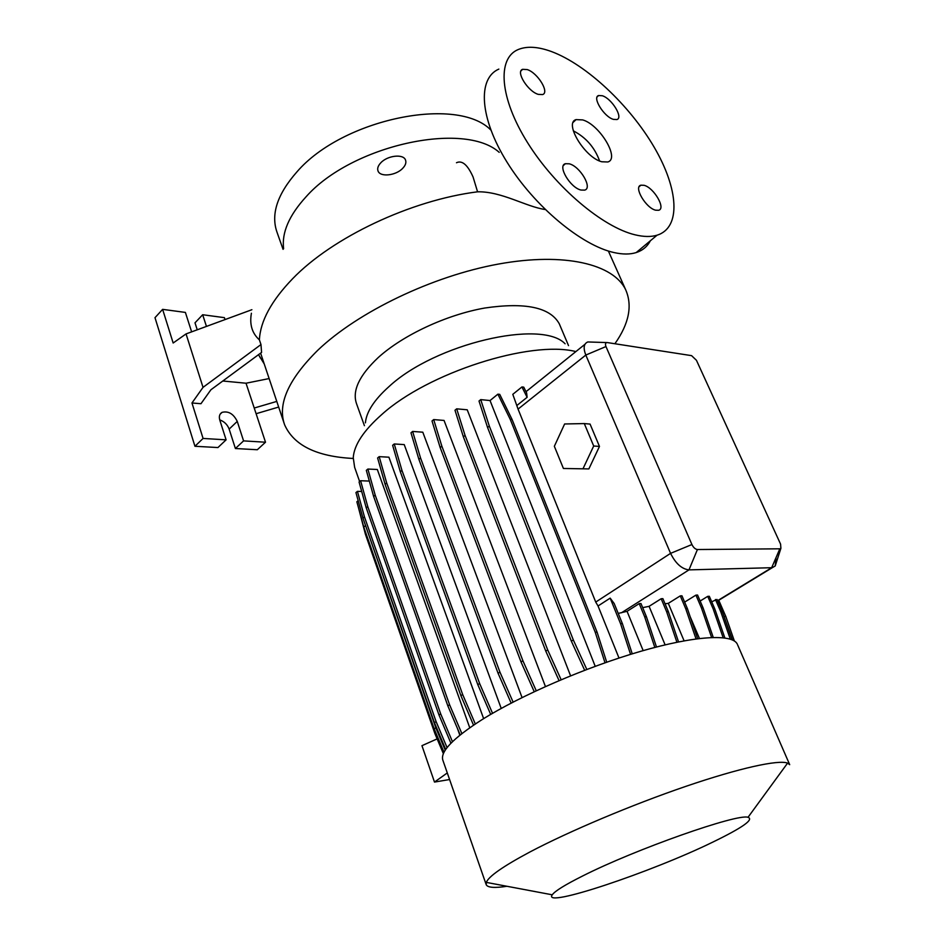 <?xml version="1.0" encoding="UTF-8"?>
<svg xmlns="http://www.w3.org/2000/svg" width="945" height="945" viewBox="0 0 945 945"><rect width="100%" height="100%" fill="white"/><g stroke="black" fill="none" stroke-linecap="round" stroke-linejoin="round"><path stroke-width="1.42" d="M601.788 161.772L607.789 161.973C620.203 158.772 599.685 124.575 582.675 119.909L576.072 119.613C563.728 122.803 584.931 157.72 601.788 161.772M599.602 160.969C594.688 147.455 585.935 137.403 573.32 130.835M402.688 168.34C395.955 175.616 380.209 177.388 378.047 171.021C377.114 168.505 378.024 165.777 380.776 162.823C387.462 155.441 403.397 153.669 405.499 159.988C406.468 162.575 405.535 165.351 402.688 168.34M655.653 210.192L658.641 210.274C666.166 208.632 653.822 187.571 644.065 185.303L640.875 185.196C633.374 186.826 645.931 208.148 655.653 210.192M613.34 119.353L616.908 119.554C623.57 117.771 611.793 98.575 602.355 95.752L598.598 95.528C591.96 97.3 603.949 116.743 613.34 119.353M538.26 94.37L542.619 94.571C549.766 92.409 537.563 72.694 527.18 69.564L522.597 69.328C515.462 71.489 527.924 91.464 538.26 94.37M580.998 190.051L584.683 190.122C592.869 188.102 580.088 166.355 569.268 163.804L565.358 163.709C557.207 165.729 570.237 187.748 580.998 190.051M353.206 458.467C316.669 456.6 293.812 445.39 284.634 424.837C277.275 404.306 288.331 379.429 317.803 350.229C357.978 311.874 432.515 275.999 498.582 264.033C564.779 252.008 613.648 264.21 625.696 289.808C632.618 305.684 629.016 323.662 614.9 343.744M545.218 209.518C525.952 206.754 501.63 191.28 477.568 191.811C410.791 200.21 332.309 237.467 292.572 278.775C271.404 300.746 260.347 321.111 259.391 339.869C252.067 333.278 249.397 324.407 251.405 313.232M365.408 422.852C366.365 411.937 374.208 399.865 388.95 386.635C435.031 343.649 541.757 318.961 565.11 343.791M364.416 425.687L356.631 403.987C351.93 391.017 359.135 375.543 378.224 357.564C402.924 335.132 446.3 314.85 484.69 308.035C525.243 302.081 550.108 307.314 559.263 323.757L559.759 324.926M359.632 481.537L354.635 467.326L353.241 457.628C354.162 444.906 363.66 430.554 381.709 414.583C427.849 372.732 530.358 340.023 575.883 351.575M506.922 886.28C494.743 888.146 487.856 887.65 486.25 884.803L486.309 882.394C488.612 876.417 503.165 866.27 529.968 851.953C568.973 831.352 631.886 804.797 685.739 786.394C739.651 767.978 778.515 759.544 787.587 763.111L789.689 764.67L737.596 644.821M486.108 884.378L442.969 760.524C439.732 752.019 452.773 738.388 482.08 719.606C520.789 695.343 586.042 667.135 640.545 651.365C695.154 635.548 732.186 633.67 737.242 644.006M582.675 875.968C635.335 849.248 737.643 813.291 748.015 817.307C754.157 819.457 742.463 827.702 712.932 842.042C651.577 872.081 541.757 908.925 552.258 894.809C554.869 891.1 565.004 884.827 582.675 875.968M283.618 248.7C281.598 232.694 289.075 215.401 306.038 196.82C351.493 145.187 464.302 120.712 499.22 152.358M283.063 249.338L277.098 232.47C270.636 214.456 277.239 194.268 296.919 171.884C342.586 118.704 457.451 95.575 490.833 130.032M191.634 331.86L185.385 312.417L162.623 309.358L173.159 343.011L186.047 333.916L203.033 387.356L260.985 344.559L259.391 339.869M498.842 69.103C477.319 78.364 479.505 118.042 507.075 162.245C534.445 206.447 581.683 245.57 614.096 252.575C622.708 254.488 630.067 254.5 636.186 252.575C642.588 250.508 647.301 246.586 650.325 240.81M551.478 51.562C537.965 46.6 526.837 45.951 518.084 49.589C496.857 58.413 499.574 98.044 527.593 142.707C555.412 187.358 602.898 227.272 635.146 234.832C643.71 236.888 651.01 237.018 657.047 235.21C681.392 227.686 678.581 188.858 654.176 147.207C629.866 105.521 586.644 64.638 551.478 51.562M492.546 713.31L479.623 683.507L401.956 470.421L394.242 443.961L404.224 444.599L501.216 708.419M513.1 702.088L499.929 672.108L420.549 458.006L412.622 431.44L422.805 432.196L522.053 697.564M536.24 690.748L522.904 660.768L441.847 446.17L433.696 419.58L444.055 420.442L545.442 686.543M561.141 679.715L547.687 649.9L465.058 435.397L456.683 408.831L467.232 409.799L570.579 675.817M517.198 405.24L527.121 397.302L521.935 386.954L512.804 394.325L518.061 409.102L595.728 602.083L598.043 605.981L618.999 658.039M776.046 557.574L775.207 565.972L772.254 567.697L688.976 569.882C681.77 569.032 675.628 563.527 670.572 553.357L585.805 355.06C583.089 347.961 583.762 343.59 587.837 341.96L606.867 342.562M563.409 468.472L588.865 468.921L599.473 446.43L590.07 424.081L584.293 423.573L564.626 423.974L554.349 446.288L563.409 468.472L588.865 468.921M654.826 647.419L644.667 616.801L646.415 616.695L640.97 603.524L639.21 603.619L627.055 611.32L643.155 650.609M642.671 607.635L649.085 606.336L665.103 644.844M676.903 642.222L666.65 611.781L668.363 611.675L662.882 598.646L661.169 598.728L649.085 606.336M665.032 603.749L668.304 603.359L684.085 640.828M696.04 638.903L685.763 608.781L687.428 608.686L681.947 595.799L680.282 595.882L668.304 603.359M711.609 637.462L701.403 607.836L703.021 607.741L697.564 595.031L695.933 595.114L684.629 602.119M723.161 637.733L713.168 608.899L714.739 608.804L709.317 596.283L707.734 596.354L700.139 601.032M730.308 639.115L720.811 611.864L722.358 611.769L716.995 599.425L711.703 601.788M618.219 613.423L627.055 611.32M457.404 728.359L459.825 735.186M461.857 733.58L449.584 704.746L375.2 495.145L367.877 469.051L377.327 469.488L469.748 727.745M475.3 723.953L462.66 694.516L386.682 482.954L379.181 456.648L388.915 457.191L483.627 718.637M690.098 616.53L699.442 638.466M527.121 397.302L526.625 392.884L523.754 387.155L521.935 386.954M632.24 653.834L622.365 623.582L614.179 603.501L610.163 598.126L598.043 605.981M278.645 407.071L256.107 413.709M203.033 387.356L191.965 402.983L203.08 438.445L226.103 439.838L219.807 420.135C218.779 416.473 219.535 413.875 222.063 412.351C228.442 410.815 233.51 413.827 237.254 421.399L243.574 440.89L265.51 442.213L254.229 408.027L276.743 401.424M260.985 344.559L261.576 352.414L210.889 389.789L200.966 403.716L191.965 402.983M219.736 419.887C224.296 421.529 227.438 424.6 229.151 429.101L235.399 448.521L257.312 449.737L265.51 442.213M162.623 309.358L154.992 317.674L194.942 446.276L217.941 447.552L226.103 439.838M225.028 319.587L224.39 317.65L202.667 314.744L195.001 322.824L197.245 329.793M243.574 440.89L235.399 448.521M203.08 438.445L194.942 446.276M202.667 314.744L206.459 326.415M269.053 378.579L246.031 383.221L222.819 381M260.407 358.049L258.54 354.659M246.031 383.221L254.229 408.027M186.047 333.916L251.89 309.712M779.838 548.809L780.901 548.301L780.582 544.143L696.441 360.293L691.586 355.651L607.411 342.586C605.473 342.539 604.989 343.862 605.969 346.555L691.917 544.533C693.441 547.58 695.272 549.234 697.422 549.529L779.838 548.809L771.652 567.744L717.55 600.701M260.607 353.135L284.055 423.124M445.709 749.479L434.44 722.701L362.963 518.132L355.946 492.581L357.434 491.353L361.699 491.483M447.068 747.625L436.117 721.626L364.475 516.915L357.434 491.353M434.44 722.701L436.117 721.626M362.963 518.132L364.475 516.915M490.691 714.396L477.816 684.676L400.326 471.756L392.636 445.308L394.242 443.961M477.816 684.676L479.623 683.507M400.326 471.756L401.956 470.421M584.66 670.265L571.371 641.194L487.573 427.494L479.009 401.034L480.733 399.617L490.042 400.55L595.22 666.308M606.714 662.185L597.075 632.122L512.072 419.462L499.728 394.36L497.873 394.171L490.042 400.55M586.81 669.438L573.32 639.954L489.321 426.101L480.733 399.617M571.371 641.194L573.32 639.954M487.573 427.494L489.321 426.101M605.013 662.788L595.232 632.252L597.075 632.122M595.232 632.252L510.217 419.296L512.072 419.462M510.217 419.296L497.873 394.171M685.763 608.781L680.282 595.882M697.67 638.69L687.428 608.686M437.133 738.895L421.954 745.676L434.487 782.07L447.292 772.927M449.596 779.53L434.487 782.07M450.919 743.231L438.988 714.975L366.223 507.843L359.076 482.009L360.6 480.733L369.341 481.076M452.454 741.695L440.689 713.877L367.759 506.591L360.6 480.733M438.988 714.975L440.689 713.877M366.223 507.843L367.759 506.591M511.15 703.104L498.086 673.301L418.895 459.353L410.981 432.81L412.622 431.44M498.086 673.301L499.929 672.108M418.895 459.353L420.549 458.006M713.168 608.899L707.734 596.354M724.862 637.934L714.739 608.804M630.563 654.353L620.558 623.7L610.163 598.126M620.558 623.7L622.365 623.582M732.446 639.93L722.937 613.447M734.359 640.97L725.795 616.435L718.767 600.276M724.283 616.542L725.795 616.435M445.237 750.2L435.822 727.827L363.825 520.612M443.382 753.685L434.936 733.663L365.384 534.138L358.462 507.654M444.02 752.291L434.18 728.867L363.766 527.038L356.856 501.783L358.179 500.696M434.18 728.867L435.822 727.827M363.766 527.038L365.266 525.833M460.191 734.903L447.847 705.868L373.629 496.432L366.329 470.35L367.877 469.051M447.847 705.868L449.584 704.746M373.629 496.432L375.2 495.145M534.232 691.693L521.026 661.972L440.157 447.552L432.019 420.974L433.696 419.58M521.026 661.972L522.904 660.768M440.157 447.552L441.847 446.17M666.65 611.781L661.169 598.728M678.545 641.891L668.363 611.675M701.403 607.836L695.933 595.114M713.251 637.414L703.021 607.741M473.528 725.146L460.888 695.662L385.087 484.265L377.61 457.971L379.181 456.648M460.888 695.662L462.66 694.516M385.087 484.265L386.682 482.954M559.05 680.601L545.773 651.129L463.345 436.791L454.994 410.236L456.683 408.831M545.773 651.129L547.687 649.9M463.345 436.791L465.058 435.397M720.811 611.864L715.448 599.508M732.127 639.789L722.358 611.769M644.667 616.801L639.21 603.619M656.48 646.982L646.415 616.695M583.077 468.602L593.696 446.005L599.473 446.43M593.696 446.005L584.293 423.573M456.482 162.741C462.117 160.071 467.645 164.832 473.079 176.998L477.568 191.811M691.917 544.533L670.572 553.357L595.728 602.083M605.969 346.555L585.805 355.06L518.061 409.102M697.422 549.529L688.976 569.882L621.42 612.809M237.254 421.399L229.151 429.101M625.696 289.808L608.367 251.027M568.524 345.61L559.263 323.757M748.015 817.307L787.587 763.111M772.254 567.697L717.657 600.949M584.955 344.287L526.022 391.679M636.186 252.575L657.047 235.21M222.063 412.351L220.079 414.276M552.258 894.809L486.309 882.394M780.901 548.301L775.207 565.972M258.647 354.859L263.974 363.53M563.362 165.529L565.358 163.709M520.967 70.946L522.597 69.328M597.157 96.874L598.598 95.528M639.151 186.697L640.875 185.196M573.261 122.259L576.072 119.613"/></g></svg>
